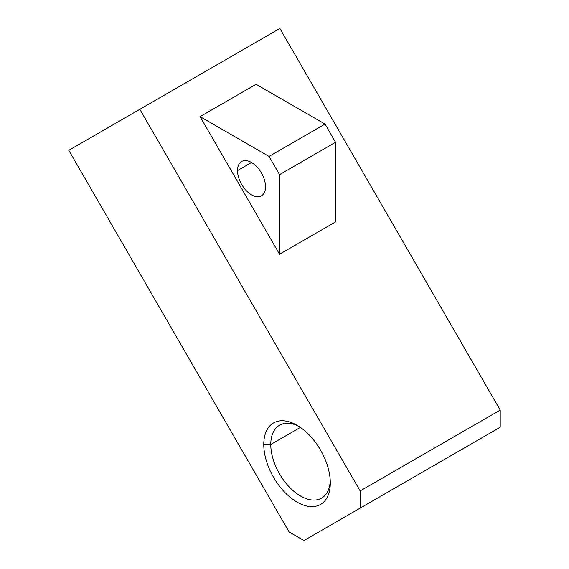 <?xml version="1.0" encoding="UTF-8"?>
<svg xmlns="http://www.w3.org/2000/svg" width="569" height="569" viewBox="0 0 569 569"><rect width="100%" height="100%" fill="white"/><g stroke="black" fill="none" stroke-linecap="round" stroke-linejoin="round"><path stroke-width="0.85" d="M251.526 162.499L237.522 170.586A19.808 11.437 60 0 1 241.626 161.518A19.808 11.437 60 0 1 256.882 166.824A19.808 11.437 60 0 1 265.531 186.753A19.808 11.437 60 0 1 261.427 195.821A19.808 11.437 60 0 1 246.164 190.515A19.808 11.437 60 0 1 237.522 170.586L251.526 162.499M139.832 109.305L68.778 150.33L289.116 531.972L68.778 150.33L279.884 28.45L139.832 109.305L360.17 490.947L139.832 109.305M330.255 480.791A42.085 24.296 60 0 1 321.585 498.124A42.085 24.296 60 0 1 289.152 486.844A42.085 24.296 60 0 1 270.78 444.489L300.375 427.404L270.78 444.489A42.085 24.296 60 0 1 279.5 425.221A42.085 24.296 60 0 1 298.839 426.38A42.085 24.296 -120 0 0 270.78 444.489A42.085 24.296 -120 0 0 299.692 495.535A42.085 24.296 -120 0 0 330.255 480.791M330.305 482.896A47.042 27.156 60 0 1 297.039 502.1A47.042 27.156 60 0 1 263.781 444.489L270.78 444.489L263.781 444.489A47.042 27.156 60 0 1 297.039 425.285A47.042 27.156 60 0 1 330.305 482.896A47.042 27.156 -120 0 0 297.039 425.285A47.042 27.156 -120 0 0 263.781 444.489A47.042 27.156 -120 0 0 297.039 502.1A47.042 27.156 -120 0 0 330.305 482.896M279.884 28.45L500.222 410.093L360.17 490.947L500.222 410.093L500.222 427.248L360.17 508.103L360.17 490.947L360.17 508.103L500.222 427.248L303.974 540.55L360.17 508.103L303.974 540.55L289.116 531.972L303.974 540.55L444.026 459.695L500.222 427.248L500.222 410.093L279.884 28.45M279.535 254.251L335.554 221.91L335.554 142.286L325.048 124.092L256.093 84.283L200.075 116.624L279.535 254.251L200.075 116.624L269.03 156.432L279.535 174.626L279.535 254.251L279.535 174.626L335.554 142.286L335.554 221.91L279.535 254.251M265.531 186.753A19.808 11.437 -120 0 0 251.526 162.499A19.808 11.437 -120 0 0 237.522 170.586A19.808 11.437 -120 0 0 251.526 194.84A19.808 11.437 -120 0 0 265.531 186.753M256.093 84.283L325.048 124.092L269.03 156.432L200.075 116.624L256.093 84.283M279.535 174.626L269.03 156.432L325.048 124.092L335.554 142.286L279.535 174.626"/></g></svg>
